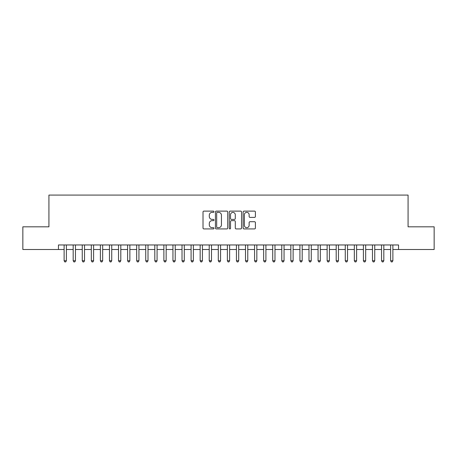 <?xml version="1.0" encoding="UTF-8"?>
<svg xmlns="http://www.w3.org/2000/svg" width="457" height="457" viewBox="0 0 457 457"><rect width="100%" height="100%" fill="white"/><g stroke="black" fill="none" stroke-linecap="round" stroke-linejoin="round"><path stroke-width="0.69" d="M213.99 211.74A0.623 0.623 0 0 0 213.368 211.117L203.908 211.117A0.891 0.891 0 0 0 203.017 212.008L203.017 228.032A0.891 0.891 0 0 0 203.908 228.923L213.368 228.923A0.623 0.623 0 0 0 213.99 228.3A0.623 0.623 0 0 0 213.368 227.677L212.139 227.677A2.851 2.851 0 0 1 209.295 224.827L209.295 223.49A2.851 2.851 0 0 1 212.139 220.645L213.368 220.645A0.623 0.623 0 0 0 213.99 220.023A0.623 0.623 0 0 0 213.368 219.394L212.139 219.394A2.851 2.851 0 0 1 209.295 216.549L209.295 215.213A2.851 2.851 0 0 1 212.139 212.362L213.368 212.362A0.623 0.623 0 0 0 213.99 211.74M254.515 217.395A0.891 0.891 0 0 0 255.406 216.504L255.406 212.008A0.891 0.891 0 0 0 254.515 211.117L244.009 211.117A0.891 0.891 0 0 0 243.124 212.008L243.124 228.032A0.891 0.891 0 0 0 244.009 228.923L254.515 228.923A0.891 0.891 0 0 0 255.406 228.032L255.406 222.599A0.891 0.891 0 0 0 254.515 221.714L250.019 221.714A0.891 0.891 0 0 0 249.134 222.599L249.134 225.295A2.382 2.382 0 0 1 246.751 227.677A2.382 2.382 0 0 1 244.369 225.295L244.369 214.744A2.382 2.382 0 0 1 246.751 212.362A2.382 2.382 0 0 1 249.134 214.744L249.134 216.504A0.891 0.891 0 0 0 250.019 217.395L254.515 217.395M58.45 249.493L22.85 249.493L22.85 226.821L48.922 226.821L48.922 195.082L408.078 195.082L408.078 226.821L434.15 226.821L434.15 249.493L398.55 249.493L398.55 244.963L58.45 244.963L58.45 249.493L64.117 249.493M227.723 212.008A0.891 0.891 0 0 0 226.832 211.117L216.327 211.117A0.891 0.891 0 0 0 215.436 212.008L215.436 228.032A0.891 0.891 0 0 0 216.327 228.923L226.832 228.923A0.891 0.891 0 0 0 227.723 228.032L227.723 212.008M230.168 211.117L240.673 211.117A0.891 0.891 0 0 1 241.564 212.008L241.564 228.032A0.891 0.891 0 0 1 240.673 228.923L236.178 228.923A0.891 0.891 0 0 1 235.286 228.032L235.286 221.531A0.891 0.891 0 0 0 234.395 220.645L231.413 220.645A0.891 0.891 0 0 0 230.528 221.531L230.528 228.3A0.623 0.623 0 0 1 229.9 228.923A0.623 0.623 0 0 1 229.277 228.3L229.277 212.008A0.891 0.891 0 0 1 230.168 211.117M66.385 249.493L73.183 249.493M75.451 249.493L82.254 249.493M84.522 249.493L91.326 249.493M93.594 249.493L100.391 249.493M102.659 249.493L109.463 249.493M111.731 249.493L118.534 249.493M120.802 249.493L127.6 249.493M129.868 249.493L136.672 249.493M138.939 249.493L145.743 249.493M148.011 249.493L154.809 249.493M157.077 249.493L163.88 249.493M166.148 249.493L172.952 249.493M175.22 249.493L182.017 249.493M184.285 249.493L191.089 249.493M193.357 249.493L200.16 249.493M202.428 249.493L209.226 249.493M211.494 249.493L218.297 249.493M220.565 249.493L227.369 249.493M229.631 249.493L236.435 249.493M238.703 249.493L245.506 249.493M247.774 249.493L254.572 249.493M256.84 249.493L263.643 249.493M265.911 249.493L272.715 249.493M274.983 249.493L281.78 249.493M284.048 249.493L290.852 249.493M293.12 249.493L299.923 249.493M302.191 249.493L308.989 249.493M311.257 249.493L318.061 249.493M320.328 249.493L327.132 249.493M329.4 249.493L336.198 249.493M338.466 249.493L345.269 249.493M347.537 249.493L354.341 249.493M356.609 249.493L363.406 249.493M365.674 249.493L372.478 249.493M374.746 249.493L381.549 249.493M383.817 249.493L390.615 249.493M392.883 249.493L398.55 249.493M217.304 212.362A0.623 0.623 0 0 0 216.681 212.985L216.681 227.055A0.623 0.623 0 0 0 217.304 227.677L218.595 227.677A2.851 2.851 0 0 0 221.445 224.827L221.445 215.213A2.851 2.851 0 0 0 218.595 212.362L217.304 212.362M235.286 214.79A2.382 2.382 0 0 0 232.904 212.408A2.382 2.382 0 0 0 230.528 214.79L230.528 218.509A0.891 0.891 0 0 0 231.413 219.394L234.395 219.394A0.891 0.891 0 0 0 235.286 218.509L235.286 214.79M66.385 244.963L66.385 260.741L64.117 260.741L64.117 244.963M66.385 260.741L65.705 261.918L64.797 261.918L64.117 260.741M75.451 244.963L75.451 260.741L73.183 260.741L73.183 244.963M75.451 260.741L74.771 261.918L73.868 261.918L73.183 260.741M84.522 244.963L84.522 260.741L82.254 260.741L82.254 244.963M84.522 260.741L83.842 261.918L82.934 261.918L82.254 260.741M93.594 244.963L93.594 260.741L91.326 260.741L91.326 244.963M93.594 260.741L92.914 261.918L92.006 261.918L91.326 260.741M102.659 244.963L102.659 260.741L100.391 260.741L100.391 244.963M102.659 260.741L101.98 261.918L101.071 261.918L100.391 260.741M111.731 244.963L111.731 260.741L109.463 260.741L109.463 244.963M111.731 260.741L111.051 261.918L110.143 261.918L109.463 260.741M120.802 244.963L120.802 260.741L118.534 260.741L118.534 244.963M120.802 260.741L120.122 261.918L119.214 261.918L118.534 260.741M129.868 244.963L129.868 260.741L127.6 260.741L127.6 244.963M129.868 260.741L129.188 261.918L128.28 261.918L127.6 260.741M138.939 244.963L138.939 260.741L136.672 260.741L136.672 244.963M138.939 260.741L138.26 261.918L137.351 261.918L136.672 260.741M148.011 244.963L148.011 260.741L145.743 260.741L145.743 244.963M148.011 260.741L147.331 261.918L146.423 261.918L145.743 260.741M157.077 244.963L157.077 260.741L154.809 260.741L154.809 244.963M157.077 260.741L156.397 261.918L155.489 261.918L154.809 260.741M166.148 244.963L166.148 260.741L163.88 260.741L163.88 244.963M166.148 260.741L165.468 261.918L164.56 261.918L163.88 260.741M175.22 244.963L175.22 260.741L172.952 260.741L172.952 244.963M175.22 260.741L174.534 261.918L173.631 261.918L172.952 260.741M184.285 244.963L184.285 260.741L182.017 260.741L182.017 244.963M184.285 260.741L183.605 261.918L182.697 261.918L182.017 260.741M193.357 244.963L193.357 260.741L191.089 260.741L191.089 244.963M193.357 260.741L192.677 261.918L191.769 261.918L191.089 260.741M202.428 244.963L202.428 260.741L200.16 260.741L200.16 244.963M202.428 260.741L201.743 261.918L200.84 261.918L200.16 260.741M211.494 244.963L211.494 260.741L209.226 260.741L209.226 244.963M211.494 260.741L210.814 261.918L209.906 261.918L209.226 260.741M220.565 244.963L220.565 260.741L218.297 260.741L218.297 244.963M220.565 260.741L219.886 261.918L218.977 261.918L218.297 260.741M229.631 244.963L229.631 260.741L227.369 260.741L227.369 244.963M229.631 260.741L228.951 261.918L228.049 261.918L227.369 260.741M238.703 244.963L238.703 260.741L236.435 260.741L236.435 244.963M238.703 260.741L238.023 261.918L237.114 261.918L236.435 260.741M247.774 244.963L247.774 260.741L245.506 260.741L245.506 244.963M247.774 260.741L247.094 261.918L246.186 261.918L245.506 260.741M256.84 244.963L256.84 260.741L254.572 260.741L254.572 244.963M256.84 260.741L256.16 261.918L255.257 261.918L254.572 260.741M265.911 244.963L265.911 260.741L263.643 260.741L263.643 244.963M265.911 260.741L265.231 261.918L264.323 261.918L263.643 260.741M274.983 244.963L274.983 260.741L272.715 260.741L272.715 244.963M274.983 260.741L274.303 261.918L273.395 261.918L272.715 260.741M284.048 244.963L284.048 260.741L281.78 260.741L281.78 244.963M284.048 260.741L283.369 261.918L282.466 261.918L281.78 260.741M293.12 244.963L293.12 260.741L290.852 260.741L290.852 244.963M293.12 260.741L292.44 261.918L291.532 261.918L290.852 260.741M302.191 244.963L302.191 260.741L299.923 260.741L299.923 244.963M302.191 260.741L301.511 261.918L300.603 261.918L299.923 260.741M311.257 244.963L311.257 260.741L308.989 260.741L308.989 244.963M311.257 260.741L310.577 261.918L309.669 261.918L308.989 260.741M320.328 244.963L320.328 260.741L318.061 260.741L318.061 244.963M320.328 260.741L319.649 261.918L318.74 261.918L318.061 260.741M329.4 244.963L329.4 260.741L327.132 260.741L327.132 244.963M329.4 260.741L328.72 261.918L327.812 261.918L327.132 260.741M338.466 244.963L338.466 260.741L336.198 260.741L336.198 244.963M338.466 260.741L337.786 261.918L336.878 261.918L336.198 260.741M347.537 244.963L347.537 260.741L345.269 260.741L345.269 244.963M347.537 260.741L346.857 261.918L345.949 261.918L345.269 260.741M356.609 244.963L356.609 260.741L354.341 260.741L354.341 244.963M356.609 260.741L355.929 261.918L355.02 261.918L354.341 260.741M365.674 244.963L365.674 260.741L363.406 260.741L363.406 244.963M365.674 260.741L364.994 261.918L364.086 261.918L363.406 260.741M374.746 244.963L374.746 260.741L372.478 260.741L372.478 244.963M374.746 260.741L374.066 261.918L373.158 261.918L372.478 260.741M383.817 244.963L383.817 260.741L381.549 260.741L381.549 244.963M383.817 260.741L383.132 261.918L382.229 261.918L381.549 260.741M392.883 244.963L392.883 260.741L390.615 260.741L390.615 244.963M392.883 260.741L392.203 261.918L391.295 261.918L390.615 260.741"/></g></svg>

